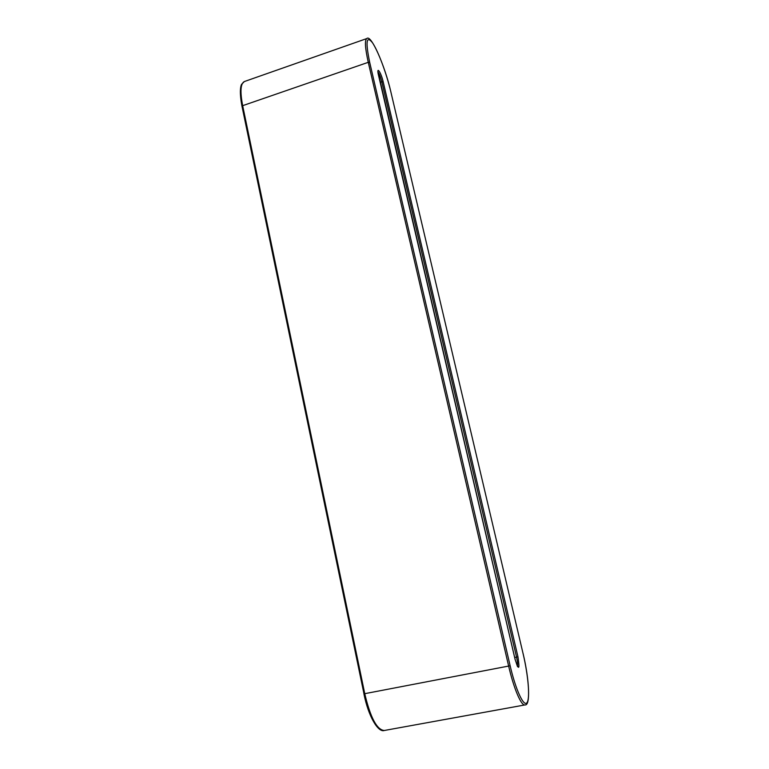 <?xml version="1.0" encoding="UTF-8"?>
<svg xmlns="http://www.w3.org/2000/svg" width="769" height="769" viewBox="0 0 769 769"><rect width="100%" height="100%" fill="white"/><g stroke="black" fill="none" stroke-linecap="round" stroke-linejoin="round"><path stroke-width="1.15" d="M242.091 106.43L241.995 106.285C239.149 91.549 240.735 85.57 241.649 84.263L244.388 81.533L366.871 38.537C364.593 39.959 365.054 47.88 368.264 62.318L242.668 105.67L364.775 693.773C370.418 717.669 376.925 729.916 384.289 730.492C378.223 732.722 368.466 716.775 363.91 693.84L510.145 665.771C515.73 689.956 523.804 707.269 526.986 702.703C530.254 698.483 528.245 675.393 523.035 653.429L390.825 91.751C386.596 73.709 378.213 51.11 372.465 42.708C366.352 35.143 365.429 41.709 369.697 62.404L510.145 665.771M369.697 62.404L368.264 62.318L508.674 666.214C513.798 688.591 521.305 706.115 524.996 704.923C530.543 706.077 529.505 680.161 523.055 653.4L523.035 653.429M363.968 693.773L241.995 106.285L242.668 105.67C239.957 91.53 240.534 83.485 244.388 81.533M383.183 81.822C381.001 72.161 376.089 65.211 378.531 75.372L515.105 659.456C518.921 670.751 519.873 669.847 517.95 656.764L383.183 81.822L381.818 81.754C380.617 77.083 379.338 73.814 377.983 71.959M523.026 653.381L390.863 91.905M390.825 91.751L390.863 91.828C384.808 65.403 370.927 33.951 366.871 38.537M517.412 666.29C517.825 664.637 517.537 661.6 516.557 657.168L381.818 81.754L380.174 82.312M517.95 656.764L514.682 657.533M517.537 666.675L515.124 659.427L377.906 71.43M384.289 730.492L524.996 704.923"/></g></svg>
